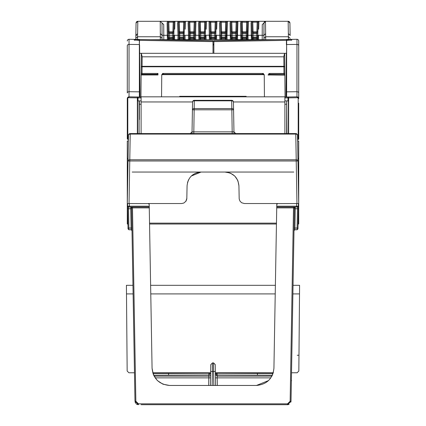 <?xml version="1.0" encoding="UTF-8"?>
<svg xmlns="http://www.w3.org/2000/svg" width="426" height="426" viewBox="0 0 426 426"><rect width="100%" height="100%" fill="white"/><g stroke="black" fill="none" stroke-linecap="round" stroke-linejoin="round"><path stroke-width="0.64" d="M298.067 223.155L298.711 223.139L298.711 141.043L297.62 141.043M276.447 224.017L149.553 224.017M132.955 285.313L126.415 285.313L127.161 371.041L128.908 372.777L134.483 372.777M293.045 285.313L299.584 285.313L298.839 371.041L297.092 372.777L291.517 372.777L297.247 372.771M152.742 372.777L210.641 372.777M298.711 223.139L298.711 224.017L298.051 224.028M298.711 158.573L297.928 158.557M298.051 224.06L298.711 224.017M127.949 224.06L127.289 224.055L127.949 224.028M127.933 223.155L127.289 223.139L127.289 158.573L128.072 158.557M127.289 223.139L127.289 224.017M127.289 158.573L127.289 141.043L128.38 141.043M291.517 372.777L297.092 372.777M215.359 372.777L273.258 372.777M298.839 371.099L298.844 370.162M213.831 385.461L213.586 371.488L212.414 371.488L212.462 362.893M213.538 362.893L215.215 364.539M292.896 293.908L299.51 293.908L299.009 351.801M297.226 355.252L298.977 355.236L298.855 369.326M150.623 285.313L275.377 285.313M126.415 285.313L126.991 351.801M291.389 380.12L291.485 375.934M141.107 133.567L141.107 96.835L284.893 96.835L284.893 133.567M246.159 96.835L246.159 96.308L179.687 96.308L179.687 96.835M153.632 375.194L208.884 374.976L210.63 373.256L152.955 373.469M272.368 375.194L217.116 374.976L215.37 373.256L273.045 373.469M212.531 362.893L210.785 364.613L212.531 362.893L213.469 362.893L215.215 364.613L215.583 385.461M210.785 364.613L210.417 385.461M135.857 401.26L134.978 401.26L131.607 207.899L130.729 207.036L131.607 207.899L134.978 401.26L138.477 404.7L138.477 403.843L135.857 401.26L132.481 207.899L149.27 207.899L149.212 204.4L149.254 207.036L128.514 207.036L128.556 208.756L130.745 208.756L131.128 229.779A0.873 0.873 0 0 1 132.001 230.636L131.128 229.779L128.913 229.779L128.556 208.756L127.683 208.756L128.034 228.916L128.913 229.779L128.034 228.916M284.898 404.7L287.523 404.7L287.523 403.843L290.143 401.26L291.022 401.26L294.393 207.899L295.271 207.036L294.393 207.899L291.022 401.26L287.523 404.7L291.017 401.335L290.894 402.123L291.017 401.351M136.56 404.125L136.219 403.875M135.681 403.305L135.106 402.133M287.678 404.695L288.061 404.657M289.169 404.29L288.871 404.428M128.018 228.059L131.959 228.059M294.579 207.377L294.393 207.899L276.73 207.899L276.762 206.179L298.36 206.179L297.966 228.916L297.087 229.779L294.872 229.779A0.873 0.873 0 0 0 293.999 230.636L294.872 229.779L294.92 228.059L294.041 228.059M137.683 404.609L136.395 404.013L137.683 404.609M141.102 404.7L287.523 404.7M127.592 203.537L129.035 203.537L127.592 203.537L127.683 208.756M130.761 207.036L130.745 208.756L131.618 208.756M297.966 228.916L297.087 229.779L297.486 207.036L276.746 207.036L276.804 203.537L276.788 204.395L277.054 203.788M295.239 207.036L294.92 228.059L297.982 228.059M149.238 206.179L127.64 206.179A0.873 0.873 0 0 0 128.514 207.036L127.64 206.189M131.421 207.377L131.607 207.899L132.481 207.899L132.481 207.036M298.317 208.756L294.382 208.756M298.408 203.537L296.656 203.537L298.408 203.537L298.354 206.429L297.561 207.036M293.519 207.036L290.143 401.26M295.772 133.567L295.772 134.083A1.747 1.235 -1 0 1 297.524 135.287A1.747 1.747 0 0 0 295.772 133.567L130.228 133.567L129.035 203.537L127.289 203.537L148.663 203.601M148.946 203.788L149.212 204.4L148.333 203.537L181.604 203.537L183.856 203.032L186.018 201.131L186.812 198.963L187.073 185.8C188.031 177.445 192.69 172.865 201.061 172.051L224.939 172.051L229.843 172.94M155.139 377.867L208.804 377.867L208.862 376.153L154.1 376.153M208.671 385.461L208.804 377.867L210.55 377.867M215.338 371.488L213.586 371.488L213.469 362.893M270.861 377.867L217.196 377.867L217.138 376.153L271.9 376.153M217.329 385.461L217.196 377.867L215.45 377.867M296.613 207.036L296.656 203.537L277.337 203.601M276.762 206.179L276.788 204.4L277.667 203.537L244.396 203.537L241.633 202.749L239.982 201.131L239.188 198.963L238.927 185.8L237.953 180.912M276.73 207.899L273.929 368.272C272.715 378.693 266.884 384.422 256.441 385.461L169.559 385.461C159.116 384.422 153.285 378.693 152.071 368.272L153.408 374.678M149.27 207.899L152.071 368.272M153.546 375.008L156.992 380.136M157.62 380.748L162.807 384.103M163.115 384.225L169.559 385.461M273.396 372.276L272.097 375.764M268.604 380.54L256.441 385.461M136.698 35.305L135.851 35.294L136.064 23.02L135.878 33.729M135.851 35.294L135.825 38.34L135.851 35.294M135.814 39.405L135.825 38.34L137.577 36.753L137.545 40.182M137.603 33.686L137.577 36.753L160.314 36.753L160.235 21.3L137.816 21.3L137.603 33.686L135.851 35.289M136.064 23.02L137.816 21.3L136.064 23.02A1.747 1.747 0 0 1 137.816 21.3L137.603 21.3M136.411 40.092L137.55 39.666L136.411 40.092M137.476 39.666A1.747 1.747 0 0 1 137.55 39.666L139.526 39.666L137.55 39.666L139.526 39.666L139.355 44.789M288.445 40.182L288.173 21.3L160.235 21.3L163.733 24.58L163.797 39.666L262.203 39.666L262.256 24.58L265.755 21.3L265.089 21.428M257.751 39.666L258.055 22.269L258.928 21.428L258.667 29.197M258.891 22.525L258.928 21.428L257.182 21.321L257.182 22.168L252.437 22.163M251.979 22.205L252.767 22.168L252.767 21.321L251.02 21.428L251.899 22.269L252.197 39.666M248.395 22.525L248.433 21.428L246.686 21.321L246.686 22.168L247.559 22.269L248.433 21.428L247.98 35.294L252.352 35.294L251.478 35.294L251.335 39.666L251.058 22.525M247.256 39.666L247.559 22.269L242.272 22.168L242.272 21.321L240.525 21.428L241.404 22.269L242.272 22.168L241.404 22.269L241.702 39.666M237.9 22.525L237.937 21.428L236.19 21.321L236.19 22.168L237.064 22.269L237.937 21.428L237.484 35.294L241.856 35.294L240.983 35.294L240.839 39.666L240.562 22.525M236.76 39.666L237.064 22.269L231.776 22.168L231.776 21.321L230.029 21.428L230.908 22.269L231.776 22.168L230.908 22.269L231.206 39.666M227.404 22.525L227.441 21.428L225.695 21.321L225.695 22.168L226.568 22.269L227.441 21.428L226.989 35.294L231.361 35.294L230.487 35.294L230.344 39.666L230.067 22.525M219.571 22.525L219.848 39.666L219.992 35.294L226.115 35.294L226.265 39.666L226.568 22.269L221.28 22.168L221.28 21.321L219.534 21.428L220.705 22.173M210.455 22.163L210.785 22.168L211.12 31.828L215.737 31.828L214.864 32.669L215.737 31.828L216.073 22.269L210.785 22.168L210.785 21.321L209.038 21.428L209.352 39.666L209.496 35.294L211.243 35.294L211.184 37.073L214.805 37.073L214.741 35.294L215.62 35.294L215.769 39.666L216.073 22.269L216.946 21.428L216.685 29.197M216.909 22.525L216.946 21.428L215.199 21.321L215.199 22.168L216.073 22.269M205.273 39.666L205.577 22.269L206.45 21.428L206.189 29.197M206.413 22.525L206.45 21.428L204.709 21.321L204.709 22.168L199.959 22.163M199.501 22.205L200.289 22.168L200.289 21.321L198.548 21.428L199.421 22.269L199.719 39.666M194.778 39.666L194.629 35.294L195.502 35.294L194.629 35.294L195.081 22.269L195.955 21.428L195.502 35.294L199.874 35.294L199.001 35.294L198.857 39.666L198.585 22.525M195.917 22.525L195.955 21.428L194.213 21.321L194.213 22.168L189.464 22.163M189.006 22.205L189.794 22.168L189.794 21.321L188.052 21.428L188.926 22.269L189.378 35.294L188.505 35.294L188.09 22.525M183.409 39.666L183.255 35.294L184.133 35.294L184.282 39.666L184.133 35.294L185.006 35.294L184.133 35.294L184.586 22.269L185.459 21.428L185.198 29.197M185.422 22.525L185.459 21.428L183.718 21.321L183.718 22.168L178.968 22.163M178.51 22.205L179.298 22.168L179.298 21.321L177.557 21.428L178.43 22.269L178.883 35.294L178.009 35.294L177.594 22.525M168.329 37.073L172.823 37.073L172.764 35.294L173.638 35.294L173.787 39.666L174.09 22.269L174.964 21.428L174.703 29.197M174.926 22.525L174.964 21.428L173.222 21.321L173.222 22.168L168.472 22.163M168.02 22.205L168.802 22.168L168.802 21.321L167.061 21.428L167.935 22.269L168.238 39.666M160.288 39.831L160.314 36.753L162.066 38.372L161.986 23.036L162.093 35.294L168.387 35.294L167.514 35.294L167.375 39.666L167.099 22.525M195.64 39.666L195.694 29.197M227.127 39.666L226.989 35.294L226.115 35.294L226.989 35.294L227.18 29.197M231.361 35.294L236.606 35.294L236.67 37.073L236.606 35.294L237.484 35.294L237.676 29.197M241.856 35.294L247.98 35.294L248.172 29.197M185.145 39.666L185.006 35.294L188.505 35.294L188.361 39.666L188.505 35.294L189.378 35.294L189.224 39.666M174.649 39.666L174.511 35.294L178.009 35.294L177.866 39.666L178.009 35.294L178.883 35.294L178.728 39.666M199.869 35.15L200.747 35.294L200.689 37.073L204.31 37.073L204.246 35.294L205.124 35.294L205.183 37.073L205.124 35.294L205.998 35.294L206.136 39.666M220.45 23.339L220.865 35.294L215.62 35.294L216.493 35.294L216.632 39.666M235.887 39.666L235.855 38.761L236.728 38.761L236.606 35.294L237.484 35.294L237.623 39.666M246.382 39.666L246.35 38.761L247.224 38.761L247.101 35.294L247.98 35.294L248.118 39.666M252.352 35.294L258.475 35.294L258.614 39.666M161.555 96.835L161.747 74.949L162.631 73.442L162.62 74.3L162.226 74.396M161.566 95.584L161.592 92.144M162.066 38.372L162.05 39.666M139.574 44.789L140.026 97.027L139.648 53.309L141.331 53.309L140.947 97.043M150.91 39.666L160.288 39.666A1.747 1.747 0 0 1 160.362 39.666M288.386 21.3L289.92 23.02L290.138 35.576M289.994 27.205L289.92 23.02A1.747 1.747 0 0 0 288.173 21.3L289.92 23.02M258.055 22.269L257.182 22.168L258.06 22.211L257.719 31.828L256.846 31.828L257.182 22.168M251.936 23.339L252.229 31.828L256.846 31.828L256.787 33.516L257.661 33.516M241.441 23.339L241.734 31.828L246.35 31.828L246.686 22.168M230.945 23.339L231.238 31.828L235.855 31.828L236.19 22.168M209.997 22.205L210.215 39.666M209.954 23.339L210.247 31.828L211.12 31.828L211.243 35.294L214.741 35.294L214.805 33.516L210.306 33.516M200.289 22.168L200.63 31.828L205.241 31.828L204.368 32.669L205.241 31.828L205.54 23.339M205.577 22.269L204.709 22.168L205.577 22.269M199.459 23.339L199.751 31.828L200.63 31.828L200.747 35.294L204.246 35.294L204.31 33.516L199.81 33.516M195.081 22.269L194.213 22.168L195.087 22.211L194.746 31.828L193.873 31.828L194.213 22.168M188.963 23.339L189.256 31.822L193.873 31.828L193.873 32.669L194.746 31.828A0.873 0.873 0 0 1 194.746 31.854M184.586 22.269L183.718 22.168L184.591 22.211L184.25 31.828L183.377 31.828L183.718 22.168M178.467 23.339L178.76 31.822L183.377 31.828L183.377 32.669L184.25 31.828A0.873 0.873 0 0 1 184.25 31.854M174.09 22.269L173.222 22.168L174.096 22.211L173.755 31.828L172.881 31.828L173.222 22.168M167.972 23.339L168.265 31.822L172.881 31.828L172.881 32.669L173.755 31.828A0.873 0.873 0 0 1 173.755 31.854M161.986 23.036L163.733 24.58M162.093 35.294L160.341 33.659M204.4 39.666L204.368 38.761L205.241 38.761L205.124 35.294L210.364 35.15M209.081 22.525L209.038 21.428L209.911 22.205M210.785 22.168L209.917 22.269M220.407 22.205L220.743 31.828L225.359 31.828L225.695 22.168M220.801 33.516L221.68 33.516L221.28 22.168L220.412 22.269M226.568 22.269L226.233 31.828L225.359 31.828L225.301 33.516L226.174 33.516M237.064 22.269L236.728 31.828L235.855 31.828L235.796 33.516L236.67 33.516M247.559 22.269L247.224 31.828L246.35 31.828L246.35 32.669L247.224 31.828A0.873 0.873 0 0 1 247.224 31.854M256.878 39.666L256.846 38.761L257.719 38.761L257.597 35.294L263.896 35.294L263.923 38.372L264.003 23.036L263.896 35.294L262.144 35.294M262.256 24.58L264.003 23.036L264.844 21.556M194.687 33.516L193.814 33.516L193.75 35.294L194.629 35.294L194.687 37.073L194.629 35.294L194.687 37.073L193.814 37.073L193.75 35.294L189.378 35.294M220.86 35.15L220.711 39.666M264.237 74.651L161.747 74.651M161.869 74.726L161.742 75.168L162.62 74.3L162.631 73.442L263.353 73.442L264.242 75.168L263.369 74.3L162.588 74.3L161.742 75.168L161.869 74.726M264.434 96.835L264.242 74.949M141.331 53.309L142.172 56.807L142.087 66.318L283.902 66.318L284.776 66.786L283.902 66.781L283.961 73.442L269.754 73.442L268.023 74.949L284.85 75.168L283.977 74.3L269.701 74.305M157.103 74.949L157.098 74.3L157.966 73.442L157.982 74.949L141.139 74.949M157.098 74.3L142.012 74.3L141.139 75.168L142.012 74.3L142.028 73.442L157.966 73.442M142.172 56.807L283.812 56.807L283.902 66.781L142.087 66.781L142.087 66.318L141.214 66.786L142.087 66.781L142.028 73.442L141.155 73.448M141.464 53.309L284.659 53.309L285.042 97.043M286.645 44.789L285.958 97.027L286.341 53.309L284.659 53.309M286.416 44.789L286.458 39.666L288.439 39.666L289.579 40.092L288.642 39.677L286.458 39.666M265.494 21.321L265.702 39.666L275.089 39.666M264.929 39.842A1.747 1.747 0 0 1 265.702 39.666L265.702 39.831M265.702 39.666L160.288 39.666M265.755 21.3A1.747 1.747 0 0 0 264.003 23.036M289.989 26.843L290.106 33.729M265.648 33.659L263.896 35.278L263.934 39.666L263.923 38.372L265.675 36.753L288.413 36.753L290.159 38.34M226.174 37.073L226.233 38.761L226.174 37.073L225.301 37.073L225.359 37.919L226.233 38.761L226.265 39.666M215.678 37.073L215.737 38.761L215.678 37.073L214.805 37.073L214.864 37.919L215.737 38.761L215.769 39.666M184.282 39.666L184.192 37.073L183.318 37.073L183.377 37.919L184.25 38.761L179.639 38.761L179.607 39.666M173.787 39.666L173.696 37.073L172.823 37.073L172.881 37.919L173.755 38.761L169.143 38.761L169.111 39.666M168.265 38.761A0.873 0.873 0 0 1 169.143 37.919L168.265 38.761L169.143 38.761L169.26 35.294L168.387 35.294M178.771 38.675L179.639 38.761L179.697 37.073L183.318 37.073M189.256 38.761L190.134 37.919L189.256 38.761L190.134 38.761L190.102 39.666M193.905 39.666L193.873 38.761L194.746 38.761L194.687 37.073M199.81 37.073L200.689 37.073L200.63 37.919L199.751 38.761L200.63 38.761L200.598 39.666M205.241 38.734A0.873 0.873 0 0 1 205.241 38.761L205.183 37.073L204.31 37.073L204.368 37.919A0.873 0.873 0 0 1 204.405 37.919M210.247 38.761A0.873 0.873 0 0 1 211.12 37.919L210.247 38.761L211.12 38.761L211.094 39.666M214.864 37.919L214.864 38.761L215.737 38.761L214.864 37.919L211.12 37.919L211.12 38.761L214.864 38.761L214.896 39.666M220.743 38.761L221.616 37.919L220.743 38.761L221.616 38.761L221.584 39.666M225.391 39.666L225.359 38.761L226.233 38.761L225.359 37.919L221.616 37.919L221.68 37.073L225.301 37.073L225.359 38.761L221.616 38.761L221.616 37.919M231.238 38.761A0.873 0.873 0 0 1 232.111 37.919L231.238 38.761L232.111 38.761L232.079 39.666M241.734 38.761A0.873 0.873 0 0 1 242.607 37.919L241.734 38.761L242.607 38.761L242.575 39.666M252.229 38.761A0.873 0.873 0 0 1 253.103 37.919L252.229 38.761L253.103 38.761L253.071 39.666M252.288 37.073L256.787 37.073L256.846 37.919L257.719 38.761L257.709 38.377L257.719 38.761A0.873 0.873 0 0 0 257.719 38.723M263.353 73.442L263.369 74.3L263.811 74.422L162.62 74.3M268.897 73.448L268.881 75.168L269.754 74.3L269.754 73.442M141.98 74.3A0.873 0.873 0 0 1 142.012 74.3L141.139 75.168M283.812 56.807L284.52 53.309M252.229 31.854A0.873 0.873 0 0 1 252.229 31.828L253.103 32.669L253.103 37.919L256.846 37.919L256.846 38.761L253.103 38.761L253.103 37.919M241.792 33.516L242.666 33.516L242.607 32.669L241.734 31.828A0.873 0.873 0 0 0 241.739 31.854M231.297 33.516L232.17 33.516L232.111 32.669L231.238 31.828L232.111 32.669L232.111 37.919L232.17 37.073L236.67 37.073M193.91 32.669A0.873 0.873 0 0 1 193.873 32.669L193.814 33.516L190.193 33.516L190.134 32.669L189.256 31.828A0.873 0.873 0 0 0 189.261 31.854M168.27 31.854A0.873 0.873 0 0 1 168.265 31.828L169.143 32.669L169.26 35.294L172.764 35.294L172.823 33.516L173.696 33.516M168.329 33.516L169.202 33.516L169.143 32.669A0.873 0.873 0 0 1 169.106 32.669M172.919 32.669A0.873 0.873 0 0 1 172.881 32.669L172.823 33.516L169.202 33.516M173.755 31.828L172.881 32.669L169.143 32.669L168.802 22.168M184.192 33.516L183.318 33.516L183.255 35.294L178.883 35.294M183.414 32.669A0.873 0.873 0 0 1 183.377 32.669L183.318 33.516L178.819 33.516M178.819 37.073L179.697 37.073L179.756 35.294L179.639 32.669L178.76 31.828A0.873 0.873 0 0 0 178.766 31.859M184.25 31.828L183.377 32.669L179.639 32.669L179.298 22.168M190.097 32.669A0.873 0.873 0 0 0 190.134 32.669L190.193 33.516L189.314 33.516M194.746 31.828L193.873 32.669L190.134 32.669L189.794 22.168M200.689 33.516L200.63 32.669L199.751 31.828A0.873 0.873 0 0 0 199.757 31.859M205.183 33.516L204.31 33.516L204.368 32.669L200.63 32.669L199.751 31.828M211.184 33.516L211.12 32.669L210.247 31.828A0.873 0.873 0 0 0 210.252 31.854M215.199 22.168L214.864 32.669L211.12 32.669A0.873 0.873 0 0 1 211.088 32.669M215.678 33.516L214.805 33.516L214.864 32.669M225.301 37.073L225.301 33.516L221.68 33.516L221.616 32.669L220.743 31.828A0.873 0.873 0 0 0 220.748 31.859M226.233 31.828L225.359 32.669L226.233 31.828M225.301 33.516L225.359 32.669L221.616 32.669L220.743 31.828M235.892 32.669A0.873 0.873 0 0 1 235.855 32.669L236.728 31.828A0.873 0.873 0 0 1 236.728 31.854M242.575 32.669A0.873 0.873 0 0 0 242.607 32.669L242.666 37.073L247.165 37.073M246.388 32.669A0.873 0.873 0 0 1 246.35 32.669L246.292 33.516L247.165 33.516M247.224 31.828L246.35 32.669L242.607 32.669L242.272 22.168M252.288 33.516L253.161 33.516L253.103 32.669A0.873 0.873 0 0 1 253.071 32.669M256.883 32.669A0.873 0.873 0 0 1 256.846 32.669L257.719 31.828A0.873 0.873 0 0 1 257.719 31.854M257.661 37.073L256.787 37.073L256.724 35.294L256.846 32.669L257.719 31.828M264.131 74.747L264.242 75.168L263.497 74.31M194.746 38.761L193.873 37.919L190.134 37.919L190.134 38.761L193.873 38.761L193.814 37.073L193.873 37.919L194.746 38.761A0.873 0.873 0 0 0 194.746 38.723M168.275 38.675L168.59 38.116M173.755 38.723A0.873 0.873 0 0 1 173.755 38.755L172.881 37.919L168.59 38.111M178.76 38.761L179.639 37.919L178.76 38.761M184.25 38.723A0.873 0.873 0 0 1 184.25 38.755L183.377 37.919L179.639 37.919M189.314 37.073L193.814 37.073M190.134 37.919L190.193 33.516M199.751 38.761A0.873 0.873 0 0 1 200.63 37.919L200.63 38.761L204.368 38.761L204.368 37.919L205.241 38.761L204.368 37.919L200.63 37.919L200.689 37.073M211.12 37.919L211.184 37.073L210.306 37.073M220.801 37.073L221.68 37.073L221.68 33.516M231.297 37.073L232.17 37.073M236.728 38.723A0.873 0.873 0 0 1 236.728 38.755L235.855 37.919L232.111 37.919L232.111 38.761L235.855 38.761L235.855 37.919L236.728 38.761M232.17 33.516L235.796 33.516L235.855 37.919M241.792 37.073L242.666 37.073L242.607 37.919L246.35 37.919L247.224 38.761A0.873 0.873 0 0 0 247.224 38.723M242.666 33.516L246.292 33.516L246.35 38.761L242.607 38.761L242.607 37.919M256.787 37.073L256.846 37.919L257.719 38.761M284.845 74.38L284.85 75.008M268.881 74.949L268.886 74.3M231.776 22.168L232.111 32.669L235.855 32.669L236.728 31.828M252.767 22.168L253.103 32.669L256.846 32.669M284.834 73.448L283.961 73.442L283.977 74.3A0.873 0.873 0 0 1 284.009 74.3M298.695 202.68L298.711 203.537L296.965 203.537L298.711 203.537L297.524 135.287M193.787 133.567L194.171 108.577L231.829 108.577L231.691 100.824L194.309 100.824A1.747 1.257 -179 0 0 192.557 102.054A1.747 1.747 0 0 1 194.309 100.334L194.171 108.577A1.747 1.257 1 0 0 192.424 109.801L192.557 102.054A1.747 1.747 0 0 1 194.309 100.334L231.691 100.334L231.691 100.824A1.747 1.257 -1 0 1 233.443 102.054L233.576 109.801L192.424 109.801L192.041 131.852L233.959 131.852L233.576 109.801A1.747 1.257 179 0 0 231.829 108.577L232.213 133.567M297.657 143.04L297.934 158.919M233.959 131.852L235.711 133.567L233.959 131.852L233.98 132.832M192.403 111.149L192.009 133.567M296.965 203.537L296.219 160.98L297.971 160.98A1.747 1.235 -1 0 0 296.219 159.771L296.219 160.98L128.029 160.98L128.476 135.287A1.747 1.747 0 0 1 130.228 133.567M192.041 131.852L190.289 133.567L192.041 131.852M187.483 182.663L188.553 179.772M191.274 176.05L201.061 172.051L132.193 172.051M237.671 180.241L234.96 176.284M234.524 175.853L230.519 173.217M238.927 185.8C237.969 177.445 233.31 172.865 224.939 172.051L293.807 172.051M128.476 135.287A1.747 1.235 -179 0 1 130.228 134.083L295.772 134.083L296.219 159.771L129.781 159.771A1.747 1.235 -179 0 0 128.029 160.98L127.289 203.537M185.795 201.45L186.849 198.383M231.691 100.334A1.747 1.747 0 0 1 233.443 102.054A1.747 1.747 0 0 0 231.691 100.334M139.355 104.2L141.107 104.253M141.107 97.048L138.003 96.99L138.003 100.957L137.673 100.967L141.107 100.85M135.314 96.947L128.902 96.84L127.8 97.346L127.8 97.964L129.03 96.835L139.355 97.016L139.355 91.84L129.035 91.712L129.03 96.835L138.003 96.99A0.873 0.618 91 0 0 137.369 97.868L137.369 133.567M127.891 97.261L127.289 98.582L127.8 97.964L127.8 139.329L127.289 138.817L127.289 98.582A1.747 1.747 0 0 1 127.582 97.613M128.705 96.867A1.747 1.747 0 0 0 127.8 97.346L127.289 98.576M128.396 139.925L127.8 139.329M137.673 133.567L137.673 100.967M139.355 119.573L139.355 100.909M127.64 139.169L127.289 138.817M127.289 45.646L127.289 92.948L127.289 45.646A1.747 1.235 -0 0 1 129.035 44.41L129.035 39.283A1.747 1.747 0 0 0 127.289 41.034A1.747 1.747 0 0 1 129.035 39.283L134.733 39.384L134.286 39.378L134.286 40.268L134.286 39.378L134.286 39.964L139.355 40.337M127.289 92.948A1.747 1.235 -0 0 1 129.035 91.712L129.035 44.41L139.355 44.538L139.355 91.84M134.286 39.964L139.355 40.385L139.355 44.538M213 53.309L213 40.752L134.733 39.384L135.143 39.394L135.154 40.268M213 44.075L213.873 44.15L213 44.075M284.893 104.253L286.645 104.2M288.327 100.967L287.997 100.957L288.327 100.967L288.327 133.567M284.893 100.85L287.997 100.957L287.997 97.868L284.893 97.921M286.645 133.567L286.645 100.909L286.89 133.567M284.893 97.048L287.997 96.99L287.997 97.868L288.631 97.868L288.631 133.567M288.019 96.99L287.997 96.99A0.873 0.618 89 0 1 288.631 97.868L297.588 97.708L296.97 96.835L298.109 97.261L298.647 98.113M287.997 96.99L296.965 96.835A1.747 1.747 0 0 0 296.965 96.835L296.965 39.283L291.714 39.378L296.965 39.283A1.747 1.747 0 0 1 298.711 41.034L298.711 98.582A1.747 1.747 0 0 0 298.408 97.602M298.344 97.511A1.747 1.747 0 0 0 298.2 97.346L298.711 98.582L297.588 97.708M298.637 98.071L298.711 92.948A1.747 1.235 180 0 0 296.965 91.712L286.645 91.84L286.645 97.016M298.711 103.193L298.711 138.817L298.2 139.329L298.2 97.346A1.747 1.747 0 0 0 297.295 96.867M298.711 41.034A1.747 1.747 0 0 0 296.965 39.283M213.873 40.736L291.714 39.378L290.857 39.485L290.846 40.268L290.857 39.394L213.873 40.736L213.873 53.309M291.714 39.378L291.714 40.268L291.714 39.378L291.714 39.964L286.645 40.337L286.645 41.823M298.253 139.275L298.711 139.275L298.711 138.817M291.714 39.964L286.645 40.385L286.645 91.84M290.67 96.947L291.714 96.926M297.604 139.925L298.2 139.329M276.463 223.139L149.537 223.139M126.49 293.908L133.104 293.908M150.772 293.908L275.228 293.908M141.107 101.958L192.563 101.958M233.437 101.958L284.893 101.958M186.684 96.308L186.684 96.835M239.162 96.308L239.162 96.835M168.574 374.976L168.563 372.777M257.426 374.976L257.437 372.777M208.894 372.777L208.862 376.153A1.747 1.747 -179 0 0 210.614 374.433M217.106 372.777L217.138 376.153L215.386 374.433M129.387 207.036L129.344 203.537M131.863 207.888L131.24 207.036M294.76 207.036L294.137 207.888M138.477 403.843L287.523 403.843M212.169 385.461L212.414 371.488L210.662 371.488M160.235 21.3L137.816 21.3M252.767 21.321L257.182 21.321M242.272 21.321L246.686 21.321M231.776 21.321L236.19 21.321M221.28 21.321L225.695 21.321M210.785 21.321L215.199 21.321M200.289 21.321L204.709 21.321M189.794 21.321L194.213 21.321M179.298 21.321L183.718 21.321M168.802 21.321L173.222 21.321M163.504 74.651L163.504 73.783M161.875 39.858L161.31 39.666M264.109 39.858L264.674 39.666M204.368 32.669L204.709 22.168M172.913 39.666L172.881 37.919M262.485 74.651L262.485 73.783M213.873 41.434L213 41.434M288.386 33.686L290.133 35.289M256.787 33.516L253.161 33.516M128.412 97.708L141.107 97.921M139.11 100.919L139.11 133.567M139.536 40.342L213 41.626M213.873 45.023L213 44.943M298.711 45.646A1.747 1.235 180 0 0 296.965 44.41L286.645 44.538M286.453 40.342L213.873 41.61M291.565 380.354L291.368 381.307M136.821 404.285L137.784 404.631M288.216 404.631L289.179 404.285M298.36 206.179L297.486 207.036M148.887 203.734L149.111 204.011M277.113 203.734L276.889 204.011M264.812 21.572L265.105 21.422M169.143 32.669L168.265 31.828M179.639 32.669L178.76 31.828M190.134 32.669L189.256 31.828M211.12 32.669L210.247 31.828M242.607 32.669L241.734 31.828M253.103 32.669L252.229 31.828M263.369 74.3L263.816 74.422M246.35 37.919L247.224 38.761M283.977 74.3L284.85 75.168L283.977 74.3M128.902 96.84L128.338 96.984M297.098 96.84L297.662 96.984"/></g></svg>
